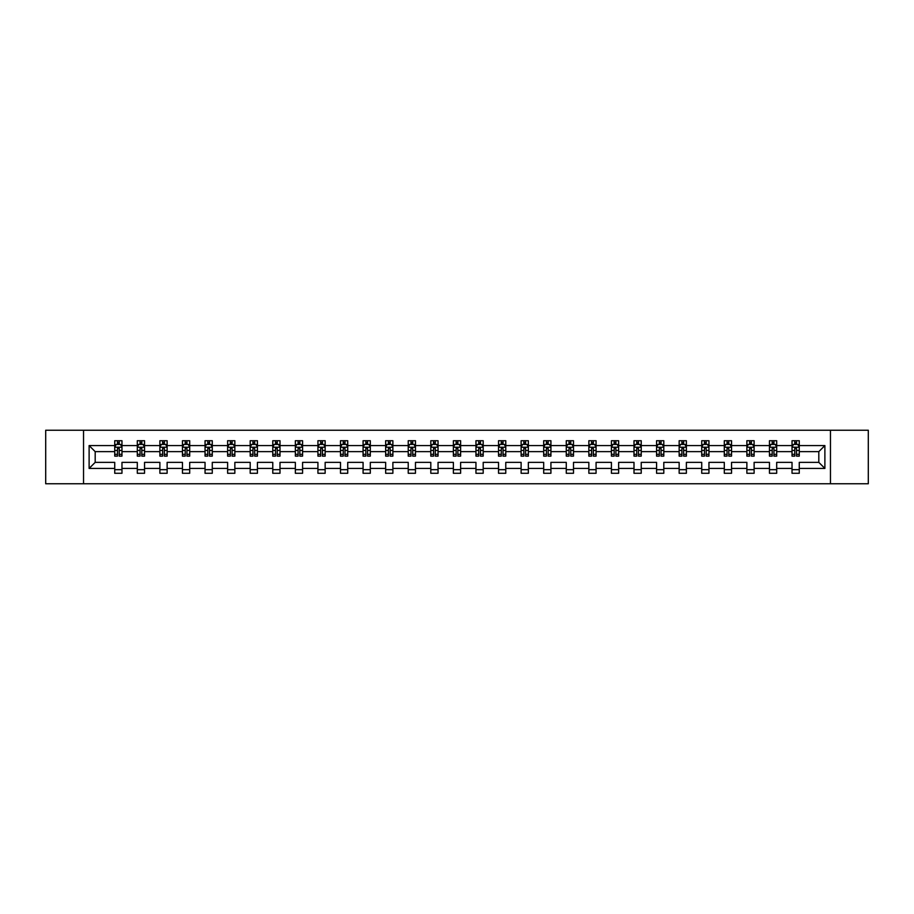 <?xml version="1.0" encoding="UTF-8"?>
<svg xmlns="http://www.w3.org/2000/svg" width="914" height="914" viewBox="0 0 914 914"><rect width="100%" height="100%" fill="white"/><g stroke="black" fill="none" stroke-linecap="round" stroke-linejoin="round"><path stroke-width="1.37" d="M830.46 430.231L45.7 430.231L45.7 483.769L868.3 483.769L868.3 430.231L830.46 430.231L830.46 483.769M799.27 468.436L799.27 462.358L818.807 462.358L824.885 468.436L799.27 468.436L799.27 473.281L792.027 473.281L792.027 468.436L776.694 468.436L776.694 473.281L769.451 473.281L769.451 468.436L754.119 468.436L754.119 473.281L746.875 473.281L746.875 468.436L731.543 468.436L731.543 473.281L724.299 473.281L724.299 468.436L708.956 468.436L708.956 473.281L701.724 473.281L701.724 468.436L686.38 468.436L686.38 473.281L679.148 473.281L679.148 468.436L663.804 468.436L663.804 473.281L656.572 473.281L656.572 468.436L641.228 468.436L641.228 473.281L633.996 473.281L633.996 468.436L618.652 468.436L618.652 473.281L611.42 473.281L611.42 468.436L596.077 468.436L596.077 473.281L588.845 473.281L588.845 468.436L573.501 468.436L573.501 473.281L566.269 473.281L566.269 468.436L550.925 468.436L550.925 473.281L543.693 473.281L543.693 468.436L528.349 468.436L528.349 473.281L521.117 473.281L521.117 468.436L505.773 468.436L505.773 473.281L498.53 473.281L498.53 468.436L483.198 468.436L483.198 473.281L475.954 473.281L475.954 468.436L460.622 468.436L460.622 473.281L453.378 473.281L453.378 468.436L438.046 468.436L438.046 473.281L430.802 473.281L430.802 468.436L415.47 468.436L415.47 473.281L408.227 473.281L408.227 468.436L392.883 468.436L392.883 473.281L385.651 473.281L385.651 468.436L370.307 468.436L370.307 473.281L363.075 473.281L363.075 468.436L347.731 468.436L347.731 473.281L340.499 473.281L340.499 468.436L325.156 468.436L325.156 473.281L317.923 473.281L317.923 468.436L302.58 468.436L302.58 473.281L295.348 473.281L295.348 468.436L280.004 468.436L280.004 473.281L272.772 473.281L272.772 468.436L257.428 468.436L257.428 473.281L250.196 473.281L250.196 468.436L234.852 468.436L234.852 473.281L227.62 473.281L227.62 468.436L212.277 468.436L212.277 473.281L205.044 473.281L205.044 468.436L189.701 468.436L189.701 473.281L182.457 473.281L182.457 468.436L167.125 468.436L167.125 473.281L159.881 473.281L159.881 468.436L144.549 468.436L144.549 473.281L137.306 473.281L137.306 468.436L121.973 468.436L121.973 473.281L114.73 473.281L114.73 468.436L89.115 468.436L89.115 445.564L114.73 445.564L114.73 440.719L121.973 440.719L121.973 445.564L137.306 445.564L137.306 440.719L144.549 440.719L144.549 445.564L159.881 445.564L159.881 440.719L167.125 440.719L167.125 445.564L182.457 445.564L182.457 440.719L189.701 440.719L189.701 445.564L205.044 445.564L205.044 440.719L212.277 440.719L212.277 445.564L227.62 445.564L227.62 440.719L234.852 440.719L234.852 445.564L250.196 445.564L250.196 440.719L257.428 440.719L257.428 445.564L272.772 445.564L272.772 440.719L280.004 440.719L280.004 445.564L295.348 445.564L295.348 440.719L302.58 440.719L302.58 445.564L317.923 445.564L317.923 440.719L325.156 440.719L325.156 445.564L340.499 445.564L340.499 440.719L347.731 440.719L347.731 445.564L363.075 445.564L363.075 440.719L370.307 440.719L370.307 445.564L385.651 445.564L385.651 440.719L392.883 440.719L392.883 445.564L408.227 445.564L408.227 440.719L415.47 440.719L415.47 445.564L430.802 445.564L430.802 440.719L438.046 440.719L438.046 445.564L453.378 445.564L453.378 440.719L460.622 440.719L460.622 445.564L475.954 445.564L475.954 440.719L483.198 440.719L483.198 445.564L498.53 445.564L498.53 440.719L505.773 440.719L505.773 445.564L521.117 445.564L521.117 440.719L528.349 440.719L528.349 445.564L543.693 445.564L543.693 440.719L550.925 440.719L550.925 445.564L566.269 445.564L566.269 440.719L573.501 440.719L573.501 445.564L588.845 445.564L588.845 440.719L596.077 440.719L596.077 445.564L611.42 445.564L611.42 440.719L618.652 440.719L618.652 445.564L633.996 445.564L633.996 440.719L641.228 440.719L641.228 445.564L656.572 445.564L656.572 440.719L663.804 440.719L663.804 445.564L679.148 445.564L679.148 440.719L686.38 440.719L686.38 445.564L701.724 445.564L701.724 440.719L708.956 440.719L708.956 445.564L724.299 445.564L724.299 440.719L731.543 440.719L731.543 445.564L746.875 445.564L746.875 440.719L754.119 440.719L754.119 445.564L769.451 445.564L769.451 440.719L776.694 440.719L776.694 445.564L792.027 445.564L792.027 440.719L799.27 440.719L799.27 445.564L824.885 445.564L824.885 468.436M83.54 483.769L83.54 430.231M792.027 445.564L792.027 451.642L776.694 451.642L776.694 445.564M776.694 468.436L776.694 462.358L792.027 462.358L792.027 468.436M769.451 445.564L769.451 451.642L754.119 451.642L754.119 445.564M754.119 468.436L754.119 462.358L769.451 462.358L769.451 468.436M746.875 445.564L746.875 451.642L731.543 451.642L731.543 445.564M731.543 468.436L731.543 462.358L746.875 462.358L746.875 468.436M724.299 445.564L724.299 451.642L708.956 451.642L708.956 445.564M708.956 468.436L708.956 462.358L724.299 462.358L724.299 468.436M701.724 445.564L701.724 451.642L686.38 451.642L686.38 445.564M686.38 468.436L686.38 462.358L701.724 462.358L701.724 468.436M679.148 445.564L679.148 451.642L663.804 451.642L663.804 445.564M663.804 468.436L663.804 462.358L679.148 462.358L679.148 468.436M656.572 445.564L656.572 451.642L641.228 451.642L641.228 445.564M641.228 468.436L641.228 462.358L656.572 462.358L656.572 468.436M633.996 445.564L633.996 451.642L618.652 451.642L618.652 445.564M618.652 468.436L618.652 462.358L633.996 462.358L633.996 468.436M611.42 445.564L611.42 451.642L596.077 451.642L596.077 445.564M596.077 468.436L596.077 462.358L611.42 462.358L611.42 468.436M588.845 445.564L588.845 451.642L573.501 451.642L573.501 445.564M573.501 468.436L573.501 462.358L588.845 462.358L588.845 468.436M566.269 445.564L566.269 451.642L550.925 451.642L550.925 445.564M550.925 468.436L550.925 462.358L566.269 462.358L566.269 468.436M543.693 445.564L543.693 451.642L528.349 451.642L528.349 445.564M528.349 468.436L528.349 462.358L543.693 462.358L543.693 468.436M521.117 445.564L521.117 451.642L505.773 451.642L505.773 445.564M505.773 468.436L505.773 462.358L521.117 462.358L521.117 468.436M498.53 445.564L498.53 451.642L483.198 451.642L483.198 445.564M483.198 468.436L483.198 462.358L498.53 462.358L498.53 468.436M475.954 445.564L475.954 451.642L460.622 451.642L460.622 445.564M460.622 468.436L460.622 462.358L475.954 462.358L475.954 468.436M453.378 445.564L453.378 451.642L438.046 451.642L438.046 445.564M438.046 468.436L438.046 462.358L453.378 462.358L453.378 468.436M430.802 445.564L430.802 451.642L415.47 451.642L415.47 445.564M415.47 468.436L415.47 462.358L430.802 462.358L430.802 468.436M408.227 445.564L408.227 451.642L392.883 451.642L392.883 445.564M392.883 468.436L392.883 462.358L408.227 462.358L408.227 468.436M385.651 445.564L385.651 451.642L370.307 451.642L370.307 445.564M370.307 468.436L370.307 462.358L385.651 462.358L385.651 468.436M363.075 445.564L363.075 451.642L347.731 451.642L347.731 445.564M347.731 468.436L347.731 462.358L363.075 462.358L363.075 468.436M340.499 445.564L340.499 451.642L325.156 451.642L325.156 445.564M325.156 468.436L325.156 462.358L340.499 462.358L340.499 468.436M317.923 445.564L317.923 451.642L302.58 451.642L302.58 445.564M302.58 468.436L302.58 462.358L317.923 462.358L317.923 468.436M295.348 445.564L295.348 451.642L280.004 451.642L280.004 445.564M280.004 468.436L280.004 462.358L295.348 462.358L295.348 468.436M272.772 445.564L272.772 451.642L257.428 451.642L257.428 445.564M257.428 468.436L257.428 462.358L272.772 462.358L272.772 468.436M250.196 445.564L250.196 451.642L234.852 451.642L234.852 445.564M234.852 468.436L234.852 462.358L250.196 462.358L250.196 468.436M227.62 445.564L227.62 451.642L212.277 451.642L212.277 445.564M212.277 468.436L212.277 462.358L227.62 462.358L227.62 468.436M205.044 445.564L205.044 451.642L189.701 451.642L189.701 445.564M189.701 468.436L189.701 462.358L205.044 462.358L205.044 468.436M182.457 445.564L182.457 451.642L167.125 451.642L167.125 445.564M167.125 468.436L167.125 462.358L182.457 462.358L182.457 468.436M159.881 445.564L159.881 451.642L144.549 451.642L144.549 445.564M144.549 468.436L144.549 462.358L159.881 462.358L159.881 468.436M137.306 445.564L137.306 451.642L121.973 451.642L121.973 445.564M121.973 468.436L121.973 462.358L137.306 462.358L137.306 468.436M114.73 445.564L114.73 451.642L95.193 451.642L95.193 462.358L114.73 462.358L114.73 468.436M89.115 445.564L95.193 451.642M818.807 462.358L818.807 451.642L799.27 451.642L799.27 445.564M794.78 444.341L796.517 444.341M772.204 444.341L773.941 444.341M749.629 444.341L751.365 444.341M727.053 444.341L728.789 444.341M704.477 444.341L706.214 444.341M681.901 444.341L683.638 444.341M659.325 444.341L661.062 444.341M636.75 444.341L638.486 444.341M614.174 444.341L615.91 444.341M591.587 444.341L593.323 444.341M569.011 444.341L570.747 444.341M546.435 444.341L548.172 444.341M523.859 444.341L525.596 444.341M501.283 444.341L503.02 444.341M478.708 444.341L480.444 444.341M456.132 444.341L457.868 444.341M433.556 444.341L435.293 444.341M410.98 444.341L412.717 444.341M388.404 444.341L390.141 444.341M365.829 444.341L367.565 444.341M343.253 444.341L344.989 444.341M320.677 444.341L322.413 444.341M298.09 444.341L299.826 444.341M275.514 444.341L277.25 444.341M252.938 444.341L254.675 444.341M230.362 444.341L232.099 444.341M207.786 444.341L209.523 444.341M185.211 444.341L186.947 444.341M162.635 444.341L164.371 444.341M140.059 444.341L141.796 444.341M117.483 444.341L119.22 444.341M114.73 469.659L121.973 469.659M137.306 469.659L144.549 469.659M159.881 469.659L167.125 469.659M182.457 469.659L189.701 469.659M205.044 469.659L212.277 469.659M227.62 469.659L234.852 469.659M250.196 469.659L257.428 469.659M272.772 469.659L280.004 469.659M295.348 469.659L302.58 469.659M317.923 469.659L325.156 469.659M340.499 469.659L347.731 469.659M363.075 469.659L370.307 469.659M385.651 469.659L392.883 469.659M408.227 469.659L415.47 469.659M430.802 469.659L438.046 469.659M453.378 469.659L460.622 469.659M475.954 469.659L483.198 469.659M498.53 469.659L505.773 469.659M521.117 469.659L528.349 469.659M543.693 469.659L550.925 469.659M566.269 469.659L573.501 469.659M588.845 469.659L596.077 469.659M611.42 469.659L618.652 469.659M633.996 469.659L641.228 469.659M656.572 469.659L663.804 469.659M679.148 469.659L686.38 469.659M701.724 469.659L708.956 469.659M724.299 469.659L731.543 469.659M746.875 469.659L754.119 469.659M769.451 469.659L776.694 469.659M792.027 469.659L799.27 469.659M95.193 462.358L89.115 468.436M824.885 445.564L818.807 451.642M119.22 442.604L117.483 442.604M116.089 444.581L114.73 444.581L114.73 440.719L117.483 440.719L117.483 444.41M114.73 454.315L114.73 456.132L117.483 456.132L117.483 454.315L114.73 454.315L114.73 451.642M121.973 451.642L121.973 456.132L119.22 456.132L119.22 448.386L117.483 448.386L117.483 454.315M120.614 444.581L121.973 444.581L121.973 440.719L119.22 440.719L119.22 444.41M121.973 447.3L120.522 444.41L116.181 444.41L114.73 447.3M141.796 442.604L140.059 442.604M138.665 444.581L137.306 444.581L137.306 440.719L140.059 440.719L140.059 444.41M137.306 454.315L137.306 456.132L140.059 456.132L140.059 454.315L137.306 454.315L137.306 451.642M144.549 451.642L144.549 456.132L141.796 456.132L141.796 448.386L140.059 448.386L140.059 454.315M143.19 444.581L144.549 444.581L144.549 440.719L141.796 440.719L141.796 444.41M144.549 447.3L143.098 444.41L138.757 444.41L137.306 447.3M164.371 442.604L162.635 442.604M161.241 444.581L159.881 444.581L159.881 440.719L162.635 440.719L162.635 444.41M159.881 454.315L159.881 456.132L162.635 456.132L162.635 454.315L159.881 454.315L159.881 451.642M167.125 451.642L167.125 456.132L164.371 456.132L164.371 448.386L162.635 448.386L162.635 454.315M165.765 444.581L167.125 444.581L167.125 440.719L164.371 440.719L164.371 444.41M167.125 447.3L165.674 444.41L161.332 444.41L159.881 447.3M186.947 442.604L185.211 442.604M183.828 444.581L182.457 444.581L182.457 440.719L185.211 440.719L185.211 444.41M182.457 454.315L182.457 456.132L185.211 456.132L185.211 454.315L182.457 454.315L182.457 451.642M189.701 451.642L189.701 456.132L186.947 456.132L186.947 448.386L185.211 448.386L185.211 454.315M188.341 444.581L189.701 444.581L189.701 440.719L186.947 440.719L186.947 444.41M189.701 447.3L188.25 444.41L183.908 444.41L182.457 447.3M209.523 442.604L207.786 442.604M206.404 444.581L205.044 444.581L205.044 440.719L207.786 440.719L207.786 444.41M205.044 454.315L205.044 456.132L207.786 456.132L207.786 454.315L205.044 454.315L205.044 451.642M212.277 451.642L212.277 456.132L209.523 456.132L209.523 448.386L207.786 448.386L207.786 454.315M210.917 444.581L212.277 444.581L212.277 440.719L209.523 440.719L209.523 444.41M212.277 447.3L210.826 444.41L206.484 444.41L205.044 447.3M232.099 442.604L230.362 442.604M228.98 444.581L227.62 444.581L227.62 440.719L230.362 440.719L230.362 444.41M227.62 454.315L227.62 456.132L230.362 456.132L230.362 454.315L227.62 454.315L227.62 451.642M234.852 451.642L234.852 456.132L232.099 456.132L232.099 448.386L230.362 448.386L230.362 454.315M233.493 444.581L234.852 444.581L234.852 440.719L232.099 440.719L232.099 444.41M234.852 447.3L233.401 444.41L229.06 444.41L227.62 447.3M254.675 442.604L252.938 442.604M251.556 444.581L250.196 444.581L250.196 440.719L252.938 440.719L252.938 444.41M250.196 454.315L250.196 456.132L252.938 456.132L252.938 454.315L250.196 454.315L250.196 451.642M257.428 451.642L257.428 456.132L254.675 456.132L254.675 448.386L252.938 448.386L252.938 454.315M256.069 444.581L257.428 444.581L257.428 440.719L254.675 440.719L254.675 444.41M257.428 447.3L255.977 444.41L251.636 444.41L250.196 447.3M277.25 442.604L275.514 442.604M274.131 444.581L272.772 444.581L272.772 440.719L275.514 440.719L275.514 444.41M272.772 454.315L272.772 456.132L275.514 456.132L275.514 454.315L272.772 454.315L272.772 451.642M280.004 451.642L280.004 456.132L277.25 456.132L277.25 448.386L275.514 448.386L275.514 454.315M278.644 444.581L280.004 444.581L280.004 440.719L277.25 440.719L277.25 444.41M280.004 447.3L278.553 444.41L274.211 444.41L272.772 447.3M299.826 442.604L298.09 442.604M296.707 444.581L295.348 444.581L295.348 440.719L298.09 440.719L298.09 444.41M295.348 454.315L295.348 456.132L298.09 456.132L298.09 454.315L295.348 454.315L295.348 451.642M302.58 451.642L302.58 456.132L299.826 456.132L299.826 448.386L298.09 448.386L298.09 454.315M301.22 444.581L302.58 444.581L302.58 440.719L299.826 440.719L299.826 444.41M302.58 447.3L301.129 444.41L296.787 444.41L295.348 447.3M322.413 442.604L320.677 442.604M319.283 444.581L317.923 444.581L317.923 440.719L320.677 440.719L320.677 444.41M317.923 454.315L317.923 456.132L320.677 456.132L320.677 454.315L317.923 454.315L317.923 451.642M325.156 451.642L325.156 456.132L322.413 456.132L322.413 448.386L320.677 448.386L320.677 454.315M323.796 444.581L325.156 444.581L325.156 440.719L322.413 440.719L322.413 444.41M325.156 447.3L323.716 444.41L319.374 444.41L317.923 447.3M344.989 442.604L343.253 442.604M341.859 444.581L340.499 444.581L340.499 440.719L343.253 440.719L343.253 444.41M340.499 454.315L340.499 456.132L343.253 456.132L343.253 454.315L340.499 454.315L340.499 451.642M347.731 451.642L347.731 456.132L344.989 456.132L344.989 448.386L343.253 448.386L343.253 454.315M346.372 444.581L347.731 444.581L347.731 440.719L344.989 440.719L344.989 444.41M347.731 447.3L346.292 444.41L341.95 444.41L340.499 447.3M367.565 442.604L365.829 442.604M364.435 444.581L363.075 444.581L363.075 440.719L365.829 440.719L365.829 444.41M363.075 454.315L363.075 456.132L365.829 456.132L365.829 454.315L363.075 454.315L363.075 451.642M370.307 451.642L370.307 456.132L367.565 456.132L367.565 448.386L365.829 448.386L365.829 454.315M368.948 444.581L370.307 444.581L370.307 440.719L367.565 440.719L367.565 444.41M370.307 447.3L368.868 444.41L364.526 444.41L363.075 447.3M390.141 442.604L388.404 442.604M387.01 444.581L385.651 444.581L385.651 440.719L388.404 440.719L388.404 444.41M385.651 454.315L385.651 456.132L388.404 456.132L388.404 454.315L385.651 454.315L385.651 451.642M392.883 451.642L392.883 456.132L390.141 456.132L390.141 448.386L388.404 448.386L388.404 454.315M391.523 444.581L392.883 444.581L392.883 440.719L390.141 440.719L390.141 444.41M392.883 447.3L391.443 444.41L387.102 444.41L385.651 447.3M412.717 442.604L410.98 442.604M409.586 444.581L408.227 444.581L408.227 440.719L410.98 440.719L410.98 444.41M408.227 454.315L408.227 456.132L410.98 456.132L410.98 454.315L408.227 454.315L408.227 451.642M415.47 451.642L415.47 456.132L412.717 456.132L412.717 448.386L410.98 448.386L410.98 454.315M414.099 444.581L415.47 444.581L415.47 440.719L412.717 440.719L412.717 444.41M415.47 447.3L414.019 444.41L409.678 444.41L408.227 447.3M435.293 442.604L433.556 442.604M432.162 444.581L430.802 444.581L430.802 440.719L433.556 440.719L433.556 444.41M430.802 454.315L430.802 456.132L433.556 456.132L433.556 454.315L430.802 454.315L430.802 451.642M438.046 451.642L438.046 456.132L435.293 456.132L435.293 448.386L433.556 448.386L433.556 454.315M436.686 444.581L438.046 444.581L438.046 440.719L435.293 440.719L435.293 444.41M438.046 447.3L436.595 444.41L432.253 444.41L430.802 447.3M457.868 442.604L456.132 442.604M454.738 444.581L453.378 444.581L453.378 440.719L456.132 440.719L456.132 444.41M453.378 454.315L453.378 456.132L456.132 456.132L456.132 454.315L453.378 454.315L453.378 451.642M460.622 451.642L460.622 456.132L457.868 456.132L457.868 448.386L456.132 448.386L456.132 454.315M459.262 444.581L460.622 444.581L460.622 440.719L457.868 440.719L457.868 444.41M460.622 447.3L459.171 444.41L454.829 444.41L453.378 447.3M480.444 442.604L478.708 442.604M477.314 444.581L475.954 444.581L475.954 440.719L478.708 440.719L478.708 444.41M475.954 454.315L475.954 456.132L478.708 456.132L478.708 454.315L475.954 454.315L475.954 451.642M483.198 451.642L483.198 456.132L480.444 456.132L480.444 448.386L478.708 448.386L478.708 454.315M481.838 444.581L483.198 444.581L483.198 440.719L480.444 440.719L480.444 444.41M483.198 447.3L481.747 444.41L477.405 444.41L475.954 447.3M503.02 442.604L501.283 442.604M499.901 444.581L498.53 444.581L498.53 440.719L501.283 440.719L501.283 444.41M498.53 454.315L498.53 456.132L501.283 456.132L501.283 454.315L498.53 454.315L498.53 451.642M505.773 451.642L505.773 456.132L503.02 456.132L503.02 448.386L501.283 448.386L501.283 454.315M504.414 444.581L505.773 444.581L505.773 440.719L503.02 440.719L503.02 444.41M505.773 447.3L504.322 444.41L499.981 444.41L498.53 447.3M525.596 442.604L523.859 442.604M522.477 444.581L521.117 444.581L521.117 440.719L523.859 440.719L523.859 444.41M521.117 454.315L521.117 456.132L523.859 456.132L523.859 454.315L521.117 454.315L521.117 451.642M528.349 451.642L528.349 456.132L525.596 456.132L525.596 448.386L523.859 448.386L523.859 454.315M526.99 444.581L528.349 444.581L528.349 440.719L525.596 440.719L525.596 444.41M528.349 447.3L526.898 444.41L522.557 444.41L521.117 447.3M548.172 442.604L546.435 442.604M545.052 444.581L543.693 444.581L543.693 440.719L546.435 440.719L546.435 444.41M543.693 454.315L543.693 456.132L546.435 456.132L546.435 454.315L543.693 454.315L543.693 451.642M550.925 451.642L550.925 456.132L548.172 456.132L548.172 448.386L546.435 448.386L546.435 454.315M549.565 444.581L550.925 444.581L550.925 440.719L548.172 440.719L548.172 444.41M550.925 447.3L549.474 444.41L545.132 444.41L543.693 447.3M570.747 442.604L569.011 442.604M567.628 444.581L566.269 444.581L566.269 440.719L569.011 440.719L569.011 444.41M566.269 454.315L566.269 456.132L569.011 456.132L569.011 454.315L566.269 454.315L566.269 451.642M573.501 451.642L573.501 456.132L570.747 456.132L570.747 448.386L569.011 448.386L569.011 454.315M572.141 444.581L573.501 444.581L573.501 440.719L570.747 440.719L570.747 444.41M573.501 447.3L572.05 444.41L567.708 444.41L566.269 447.3M593.323 442.604L591.587 442.604M590.204 444.581L588.845 444.581L588.845 440.719L591.587 440.719L591.587 444.41M588.845 454.315L588.845 456.132L591.587 456.132L591.587 454.315L588.845 454.315L588.845 451.642M596.077 451.642L596.077 456.132L593.323 456.132L593.323 448.386L591.587 448.386L591.587 454.315M594.717 444.581L596.077 444.581L596.077 440.719L593.323 440.719L593.323 444.41M596.077 447.3L594.626 444.41L590.284 444.41L588.845 447.3M615.91 442.604L614.174 442.604M612.78 444.581L611.42 444.581L611.42 440.719L614.174 440.719L614.174 444.41M611.42 454.315L611.42 456.132L614.174 456.132L614.174 454.315L611.42 454.315L611.42 451.642M618.652 451.642L618.652 456.132L615.91 456.132L615.91 448.386L614.174 448.386L614.174 454.315M617.293 444.581L618.652 444.581L618.652 440.719L615.91 440.719L615.91 444.41M618.652 447.3L617.213 444.41L612.871 444.41L611.42 447.3M638.486 442.604L636.75 442.604M635.356 444.581L633.996 444.581L633.996 440.719L636.75 440.719L636.75 444.41M633.996 454.315L633.996 456.132L636.75 456.132L636.75 454.315L633.996 454.315L633.996 451.642M641.228 451.642L641.228 456.132L638.486 456.132L638.486 448.386L636.75 448.386L636.75 454.315M639.869 444.581L641.228 444.581L641.228 440.719L638.486 440.719L638.486 444.41M641.228 447.3L639.789 444.41L635.447 444.41L633.996 447.3M661.062 442.604L659.325 442.604M657.931 444.581L656.572 444.581L656.572 440.719L659.325 440.719L659.325 444.41M656.572 454.315L656.572 456.132L659.325 456.132L659.325 454.315L656.572 454.315L656.572 451.642M663.804 451.642L663.804 456.132L661.062 456.132L661.062 448.386L659.325 448.386L659.325 454.315M662.444 444.581L663.804 444.581L663.804 440.719L661.062 440.719L661.062 444.41M663.804 447.3L662.364 444.41L658.023 444.41L656.572 447.3M683.638 442.604L681.901 442.604M680.507 444.581L679.148 444.581L679.148 440.719L681.901 440.719L681.901 444.41M679.148 454.315L679.148 456.132L681.901 456.132L681.901 454.315L679.148 454.315L679.148 451.642M686.38 451.642L686.38 456.132L683.638 456.132L683.638 448.386L681.901 448.386L681.901 454.315M685.02 444.581L686.38 444.581L686.38 440.719L683.638 440.719L683.638 444.41M686.38 447.3L684.94 444.41L680.599 444.41L679.148 447.3M706.214 442.604L704.477 442.604M703.083 444.581L701.724 444.581L701.724 440.719L704.477 440.719L704.477 444.41M701.724 454.315L701.724 456.132L704.477 456.132L704.477 454.315L701.724 454.315L701.724 451.642M708.956 451.642L708.956 456.132L706.214 456.132L706.214 448.386L704.477 448.386L704.477 454.315M707.596 444.581L708.956 444.581L708.956 440.719L706.214 440.719L706.214 444.41M708.956 447.3L707.516 444.41L703.174 444.41L701.724 447.3M728.789 442.604L727.053 442.604M725.659 444.581L724.299 444.581L724.299 440.719L727.053 440.719L727.053 444.41M724.299 454.315L724.299 456.132L727.053 456.132L727.053 454.315L724.299 454.315L724.299 451.642M731.543 451.642L731.543 456.132L728.789 456.132L728.789 448.386L727.053 448.386L727.053 454.315M730.172 444.581L731.543 444.581L731.543 440.719L728.789 440.719L728.789 444.41M731.543 447.3L730.092 444.41L725.75 444.41L724.299 447.3M751.365 442.604L749.629 442.604M748.235 444.581L746.875 444.581L746.875 440.719L749.629 440.719L749.629 444.41M746.875 454.315L746.875 456.132L749.629 456.132L749.629 454.315L746.875 454.315L746.875 451.642M754.119 451.642L754.119 456.132L751.365 456.132L751.365 448.386L749.629 448.386L749.629 454.315M752.759 444.581L754.119 444.581L754.119 440.719L751.365 440.719L751.365 444.41M754.119 447.3L752.668 444.41L748.326 444.41L746.875 447.3M773.941 442.604L772.204 442.604M770.81 444.581L769.451 444.581L769.451 440.719L772.204 440.719L772.204 444.41M769.451 454.315L769.451 456.132L772.204 456.132L772.204 454.315L769.451 454.315L769.451 451.642M776.694 451.642L776.694 456.132L773.941 456.132L773.941 448.386L772.204 448.386L772.204 454.315M775.335 444.581L776.694 444.581L776.694 440.719L773.941 440.719L773.941 444.41M776.694 447.3L775.243 444.41L770.902 444.41L769.451 447.3M796.517 442.604L794.78 442.604M793.386 444.581L792.027 444.581L792.027 440.719L794.78 440.719L794.78 444.41M792.027 454.315L792.027 456.132L794.78 456.132L794.78 454.315L792.027 454.315L792.027 451.642M799.27 451.642L799.27 456.132L796.517 456.132L796.517 448.386L794.78 448.386L794.78 454.315M797.911 444.581L799.27 444.581L799.27 440.719L796.517 440.719L796.517 444.41M799.27 447.3L797.819 444.41L793.478 444.41L792.027 447.3M121.928 447.232L114.764 447.232M121.973 454.315L119.22 454.315M117.483 450.442L114.73 450.442M121.973 450.442L119.22 450.442M119.22 443.519L117.483 443.519M144.503 447.232L137.34 447.232M144.549 454.315L141.796 454.315M140.059 450.442L137.306 450.442M144.549 450.442L141.796 450.442M141.796 443.519L140.059 443.519M167.091 447.232L159.927 447.232M167.125 454.315L164.371 454.315M162.635 450.442L159.881 450.442M167.125 450.442L164.371 450.442M164.371 443.519L162.635 443.519M189.666 447.232L182.503 447.232M189.701 454.315L186.947 454.315M185.211 450.442L182.457 450.442M189.701 450.442L186.947 450.442M186.947 443.519L185.211 443.519M212.242 447.232L205.079 447.232M212.277 454.315L209.523 454.315M207.786 450.442L205.044 450.442M212.277 450.442L209.523 450.442M209.523 443.519L207.786 443.519M234.818 447.232L227.655 447.232M234.852 454.315L232.099 454.315M230.362 450.442L227.62 450.442M234.852 450.442L232.099 450.442M232.099 443.519L230.362 443.519M257.394 447.232L250.23 447.232M257.428 454.315L254.675 454.315M252.938 450.442L250.196 450.442M257.428 450.442L254.675 450.442M254.675 443.519L252.938 443.519M279.97 447.232L272.806 447.232M280.004 454.315L277.25 454.315M275.514 450.442L272.772 450.442M280.004 450.442L277.25 450.442M277.25 443.519L275.514 443.519M302.545 447.232L295.382 447.232M302.58 454.315L299.826 454.315M298.09 450.442L295.348 450.442M302.58 450.442L299.826 450.442M299.826 443.519L298.09 443.519M325.121 447.232L317.958 447.232M325.156 454.315L322.413 454.315M320.677 450.442L317.923 450.442M325.156 450.442L322.413 450.442M322.413 443.519L320.677 443.519M347.697 447.232L340.534 447.232M347.731 454.315L344.989 454.315M343.253 450.442L340.499 450.442M347.731 450.442L344.989 450.442M344.989 443.519L343.253 443.519M370.273 447.232L363.109 447.232M370.307 454.315L367.565 454.315M365.829 450.442L363.075 450.442M370.307 450.442L367.565 450.442M367.565 443.519L365.829 443.519M392.849 447.232L385.685 447.232M392.883 454.315L390.141 454.315M388.404 450.442L385.651 450.442M392.883 450.442L390.141 450.442M390.141 443.519L388.404 443.519M415.424 447.232L408.261 447.232M415.47 454.315L412.717 454.315M410.98 450.442L408.227 450.442M415.47 450.442L412.717 450.442M412.717 443.519L410.98 443.519M438 447.232L430.837 447.232M438.046 454.315L435.293 454.315M433.556 450.442L430.802 450.442M438.046 450.442L435.293 450.442M435.293 443.519L433.556 443.519M460.587 447.232L453.413 447.232M460.622 454.315L457.868 454.315M456.132 450.442L453.378 450.442M460.622 450.442L457.868 450.442M457.868 443.519L456.132 443.519M483.163 447.232L476 447.232M483.198 454.315L480.444 454.315M478.708 450.442L475.954 450.442M483.198 450.442L480.444 450.442M480.444 443.519L478.708 443.519M505.739 447.232L498.576 447.232M505.773 454.315L503.02 454.315M501.283 450.442L498.53 450.442M505.773 450.442L503.02 450.442M503.02 443.519L501.283 443.519M528.315 447.232L521.151 447.232M528.349 454.315L525.596 454.315M523.859 450.442L521.117 450.442M528.349 450.442L525.596 450.442M525.596 443.519L523.859 443.519M550.891 447.232L543.727 447.232M550.925 454.315L548.172 454.315M546.435 450.442L543.693 450.442M550.925 450.442L548.172 450.442M548.172 443.519L546.435 443.519M573.466 447.232L566.303 447.232M573.501 454.315L570.747 454.315M569.011 450.442L566.269 450.442M573.501 450.442L570.747 450.442M570.747 443.519L569.011 443.519M596.042 447.232L588.879 447.232M596.077 454.315L593.323 454.315M591.587 450.442L588.845 450.442M596.077 450.442L593.323 450.442M593.323 443.519L591.587 443.519M618.618 447.232L611.455 447.232M618.652 454.315L615.91 454.315M614.174 450.442L611.42 450.442M618.652 450.442L615.91 450.442M615.91 443.519L614.174 443.519M641.194 447.232L634.03 447.232M641.228 454.315L638.486 454.315M636.75 450.442L633.996 450.442M641.228 450.442L638.486 450.442M638.486 443.519L636.75 443.519M663.77 447.232L656.606 447.232M663.804 454.315L661.062 454.315M659.325 450.442L656.572 450.442M663.804 450.442L661.062 450.442M661.062 443.519L659.325 443.519M686.345 447.232L679.182 447.232M686.38 454.315L683.638 454.315M681.901 450.442L679.148 450.442M686.38 450.442L683.638 450.442M683.638 443.519L681.901 443.519M708.921 447.232L701.758 447.232M708.956 454.315L706.214 454.315M704.477 450.442L701.724 450.442M708.956 450.442L706.214 450.442M706.214 443.519L704.477 443.519M731.497 447.232L724.334 447.232M731.543 454.315L728.789 454.315M727.053 450.442L724.299 450.442M731.543 450.442L728.789 450.442M728.789 443.519L727.053 443.519M754.073 447.232L746.909 447.232M754.119 454.315L751.365 454.315M749.629 450.442L746.875 450.442M754.119 450.442L751.365 450.442M751.365 443.519L749.629 443.519M776.66 447.232L769.497 447.232M776.694 454.315L773.941 454.315M772.204 450.442L769.451 450.442M776.694 450.442L773.941 450.442M773.941 443.519L772.204 443.519M799.236 447.232L792.072 447.232M799.27 454.315L796.517 454.315M794.78 450.442L792.027 450.442M799.27 450.442L796.517 450.442M796.517 443.519L794.78 443.519"/></g></svg>
